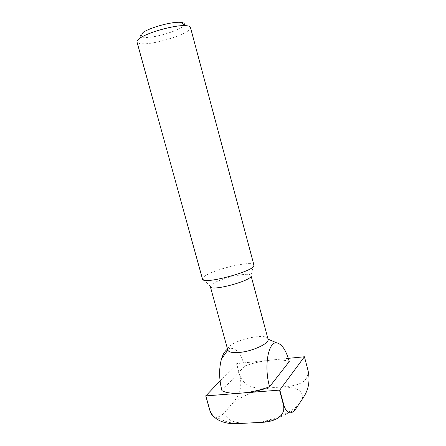 <?xml version="1.0" encoding="UTF-8"?>
<svg xmlns="http://www.w3.org/2000/svg" width="446" height="446" viewBox="0 0 446 446"><rect width="100%" height="100%" fill="white"/><g stroke="black" fill="none" stroke-linecap="round" stroke-linejoin="round"><path stroke-width="0.33" stroke-dasharray="2.23 1.67" d="M308.002 370.319L307.852 370.247C309.663 384.586 292.364 386.286 281.772 386.933L272.144 387.708C261.679 388.75 245.679 389.715 240.322 376.446L236.804 363.607L220.051 380.884M288.328 358.339L236.804 363.607M307.852 370.247L304.289 356.705M184.293 24.703C182.955 29.67 153.731 38.718 143.768 37.33C139.604 36.801 139.353 35.195 143.027 32.519M190.453 27.435C192.717 32.748 154.221 45.275 141.098 43.691C138.661 43.479 137.296 42.9 137 41.963M253.936 265.041L253.78 264.729C251.55 260.525 215.033 269.01 205.104 275.907C203.448 276.988 202.562 277.914 202.456 278.672L202.478 279.023M251.009 275.589L250.897 275.349C249.292 271.653 219.995 278.343 212.313 284.074L210.345 286.639M268.035 339.099C267.109 332.883 236.804 338.821 229.473 346.514C228.096 347.835 227.538 349.012 227.794 350.038M289.27 361.567C284.47 359.861 277.936 359.42 269.663 360.245C261.373 361.132 253.049 363.055 244.709 366.01C240.316 351.833 234.596 346.219 227.56 349.173M221.935 390.663L244.709 366.01M240.322 376.446L240.048 376.558C243.031 390.69 236.425 398.936 231.736 404.148L227.488 409.105C224.293 413.682 220.614 416.43 216.461 417.35L213.478 416.296M240.048 376.558L236.525 363.713M255.123 422.825C272.3 420.834 291.639 412.544 298.892 404.349M302.254 399.187C303.932 391.114 297.103 387.028 281.772 386.933M227.488 409.105C223.212 417.512 228.921 422.273 244.609 423.399M272.144 387.708C256.851 389.81 240.093 396.533 231.736 404.148M250.897 275.349L253.78 264.729M210.317 286.377L202.456 278.672M295.977 408.597C286.962 414.813 275.695 419.396 262.176 422.351M235.198 423.694C225.96 421.749 225.916 421.721 216.461 417.35"/><path stroke-width="0.67" d="M213.478 416.296C211.9 415.165 210.646 413.068 209.72 410.002L209.826 410.103C213.506 420.946 226.289 423.912 235.198 423.694L262.176 422.351C271.982 421.81 285.914 417.991 283.533 405.18L283.851 405.046C287.352 416.592 292.888 413.135 295.977 408.597L302.254 399.187C305.973 393.757 311.163 385.249 308.002 370.319L304.44 356.772L288.328 358.339M283.851 405.046L279.809 389.988L304.44 356.772M283.533 405.18L279.491 390.116L279.809 389.988M209.826 410.103L205.84 395.903L279.491 390.116M140.072 38.094C148.289 32.162 175.752 24.697 185.843 25.656C188.63 25.846 190.169 26.437 190.453 27.435L253.936 265.041C257.225 270.46 202.384 285.362 202.478 279.023L137 41.963C136.738 40.954 137.764 39.666 140.072 38.094L143.027 32.519C149.828 27.546 172.095 21.497 180.474 22.345C183.507 22.584 184.783 23.37 184.293 24.703M227.806 350.065L210.345 286.639C210.445 292.013 253.635 280.278 251.009 275.589L268.046 339.133C269.78 343.164 253.3 351.091 239.959 352.379C232.773 353.054 228.72 352.284 227.806 350.065L221.417 359.186C218.875 368.809 219.047 379.306 221.935 390.663C226.016 392.915 232.567 393.723 241.593 393.093C250.786 392.318 260.107 390.211 269.557 386.771C263.714 366.277 268.358 341.19 276.732 342.885C281.861 343.894 286.042 350.116 289.27 361.567L269.557 386.771M227.56 349.173C224.951 350.879 222.905 354.219 221.417 359.186M220.051 380.884L205.84 395.903M209.72 410.002L205.734 395.808M180.474 22.345L185.843 25.656M276.732 342.885L268.046 339.133"/></g></svg>
